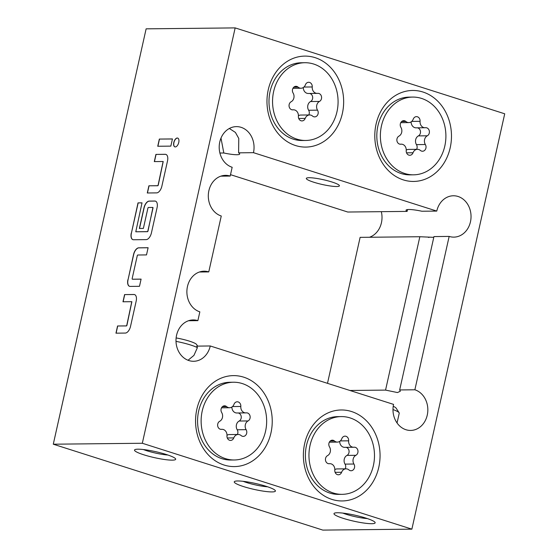 <?xml version="1.0" encoding="UTF-8"?>
<svg xmlns="http://www.w3.org/2000/svg" width="558" height="558" viewBox="0 0 558 558"><rect width="100%" height="100%" fill="white"/><g stroke="black" fill="none" stroke-linecap="round" stroke-linejoin="round"><path stroke-width="0.84" d="M177.744 138.105A4.617 2.392 -72.3 0 0 177.409 138.063A4.617 2.392 -72.3 0 0 174.04 142.102A4.617 2.392 -72.3 0 0 174.94 146.893M177.27 138.021A4.617 2.392 -72.3 0 0 173.887 142.123A4.617 2.392 -72.3 0 0 174.877 146.873A4.617 2.392 -72.3 0 0 175.282 146.935A4.617 2.392 -72.3 0 0 178.665 142.827A4.617 2.392 -72.3 0 0 177.681 138.077A4.617 2.392 -72.3 0 0 177.27 138.021M407.507 122.39A5.817 4.903 -90.6 0 1 405.896 121.477A4.234 3.571 89.4 0 0 403.762 120.668A4.234 3.571 89.4 0 0 400.609 122.997A4.234 3.571 89.4 0 0 400.923 127.391A5.817 4.903 -90.6 0 1 398.97 136.11A4.234 3.571 89.4 0 0 396.877 140.316A4.234 3.571 89.4 0 0 399.521 144.076A4.234 3.571 89.4 0 0 400.477 144.222A4.234 3.571 89.4 0 0 400.818 144.194A5.817 4.903 -90.6 0 1 401.279 144.166A5.817 4.903 -90.6 0 1 406.217 150.59A4.234 3.571 89.4 0 0 408.854 155.124A4.234 3.571 89.4 0 0 409.809 155.27A4.234 3.571 89.4 0 0 413.032 152.759A5.817 4.903 -90.6 0 1 417.454 149.321A5.817 4.903 -90.6 0 1 420.383 150.43A4.234 3.571 89.4 0 0 421.555 151.092A4.234 3.571 89.4 0 0 422.511 151.239A4.234 3.571 89.4 0 0 425.663 148.916A4.234 3.571 89.4 0 0 425.349 144.522A5.817 4.903 -90.6 0 1 427.302 135.796A4.234 3.571 89.4 0 0 429.325 131.025A4.234 3.571 89.4 0 0 425.796 127.691A4.234 3.571 89.4 0 0 425.461 127.712A5.817 4.903 -90.6 0 1 424.994 127.74A5.817 4.903 -90.6 0 1 423.682 127.545A5.817 4.903 -90.6 0 1 420.062 121.316A4.234 3.571 89.4 0 0 416.463 116.636A4.234 3.571 89.4 0 0 413.241 119.147A5.817 4.903 -90.6 0 1 408.826 122.593A5.817 4.903 -90.6 0 1 407.507 122.39M424.994 127.74L416.094 127.838A5.817 4.903 -90.6 0 1 414.775 127.636A5.817 4.903 -90.6 0 1 411.134 121.874M416.61 149.328A4.234 3.571 89.4 0 0 416.449 144.613A5.817 4.903 -90.6 0 1 418.402 135.887A4.234 3.571 89.4 0 0 420.467 131.423A4.234 3.571 89.4 0 0 417.412 127.824M299.681 88.031A5.817 4.903 -90.6 0 1 298.07 87.118A4.234 3.571 89.4 0 0 295.935 86.309A4.234 3.571 89.4 0 0 292.79 88.638A4.234 3.571 89.4 0 0 293.096 93.033A5.817 4.903 -90.6 0 1 291.15 101.751A4.234 3.571 89.4 0 0 289.051 105.957A4.234 3.571 89.4 0 0 291.695 109.717A4.234 3.571 89.4 0 0 292.657 109.863A4.234 3.571 89.4 0 0 292.992 109.835A5.817 4.903 -90.6 0 1 293.452 109.807A5.817 4.903 -90.6 0 1 298.391 116.231A4.234 3.571 89.4 0 0 301.027 120.765A4.234 3.571 89.4 0 0 301.99 120.912A4.234 3.571 89.4 0 0 305.205 118.401A5.817 4.903 -90.6 0 1 309.627 114.962A5.817 4.903 -90.6 0 1 312.557 116.071A4.234 3.571 89.4 0 0 313.736 116.734A4.234 3.571 89.4 0 0 314.691 116.88A4.234 3.571 89.4 0 0 317.837 114.557A4.234 3.571 89.4 0 0 317.53 110.163A5.817 4.903 -90.6 0 1 319.483 101.437A4.234 3.571 89.4 0 0 321.506 96.667A4.234 3.571 89.4 0 0 317.976 93.332A4.234 3.571 89.4 0 0 317.635 93.353A5.817 4.903 -90.6 0 1 317.174 93.381A5.817 4.903 -90.6 0 1 315.856 93.186A5.817 4.903 -90.6 0 1 312.236 86.957A4.234 3.571 89.4 0 0 308.644 82.277A4.234 3.571 89.4 0 0 305.421 84.788A5.817 4.903 -90.6 0 1 300.999 88.234A5.817 4.903 -90.6 0 1 299.681 88.031M317.174 93.381L308.267 93.479A5.817 4.903 -90.6 0 1 306.956 93.277A5.817 4.903 -90.6 0 1 303.308 87.515M308.783 114.969A4.234 3.571 89.4 0 0 308.63 110.254A5.817 4.903 -90.6 0 1 310.576 101.528A4.234 3.571 89.4 0 0 312.647 97.064A4.234 3.571 89.4 0 0 309.585 93.465M336.09 441.901A5.817 4.903 -90.6 0 1 334.472 440.987A4.234 3.571 89.4 0 0 332.338 440.178A4.234 3.571 89.4 0 0 329.192 442.501A4.234 3.571 89.4 0 0 329.499 446.895A5.817 4.903 -90.6 0 1 327.553 455.621A4.234 3.571 89.4 0 0 325.454 459.82A4.234 3.571 89.4 0 0 328.097 463.586A4.234 3.571 89.4 0 0 329.06 463.726A4.234 3.571 89.4 0 0 329.394 463.705A5.817 4.903 -90.6 0 1 329.862 463.677A5.817 4.903 -90.6 0 1 334.793 470.101A4.234 3.571 89.4 0 0 337.43 474.635A4.234 3.571 89.4 0 0 338.392 474.781A4.234 3.571 89.4 0 0 341.615 472.27A5.817 4.903 -90.6 0 1 346.03 468.832A5.817 4.903 -90.6 0 1 348.959 469.941A4.234 3.571 89.4 0 0 350.138 470.603A4.234 3.571 89.4 0 0 351.094 470.75A4.234 3.571 89.4 0 0 354.246 468.42A4.234 3.571 89.4 0 0 353.932 464.026A5.817 4.903 -90.6 0 1 355.885 455.307A4.234 3.571 89.4 0 0 357.908 450.536A4.234 3.571 89.4 0 0 354.379 447.202A4.234 3.571 89.4 0 0 354.037 447.223A5.817 4.903 -90.6 0 1 353.577 447.251A5.817 4.903 -90.6 0 1 352.258 447.056A5.817 4.903 -90.6 0 1 348.638 440.827A4.234 3.571 89.4 0 0 345.046 436.147A4.234 3.571 89.4 0 0 341.824 438.658A5.817 4.903 -90.6 0 1 337.402 442.096A5.817 4.903 -90.6 0 1 336.09 441.901M353.577 447.251L344.677 447.349A5.817 4.903 -90.6 0 1 343.358 447.146A5.817 4.903 -90.6 0 1 339.71 441.385M345.193 468.839A4.234 3.571 89.4 0 0 345.032 464.123A5.817 4.903 -90.6 0 1 346.978 455.398A4.234 3.571 89.4 0 0 349.05 450.934A4.234 3.571 89.4 0 0 345.995 447.335M228.264 407.542A5.817 4.903 -90.6 0 1 226.653 406.629A4.234 3.571 89.4 0 0 224.518 405.819A4.234 3.571 89.4 0 0 221.373 408.142A4.234 3.571 89.4 0 0 221.679 412.536A5.817 4.903 -90.6 0 1 219.726 421.262A4.234 3.571 89.4 0 0 217.634 425.461A4.234 3.571 89.4 0 0 220.277 429.228A4.234 3.571 89.4 0 0 221.24 429.367A4.234 3.571 89.4 0 0 221.575 429.346A5.817 4.903 -90.6 0 1 222.035 429.318A5.817 4.903 -90.6 0 1 226.973 435.742A4.234 3.571 89.4 0 0 229.61 440.276A4.234 3.571 89.4 0 0 230.573 440.422A4.234 3.571 89.4 0 0 233.788 437.911A5.817 4.903 -90.6 0 1 238.21 434.473A5.817 4.903 -90.6 0 1 241.14 435.582A4.234 3.571 89.4 0 0 242.311 436.244A4.234 3.571 89.4 0 0 243.274 436.391A4.234 3.571 89.4 0 0 246.42 434.061A4.234 3.571 89.4 0 0 246.113 429.674A5.817 4.903 -90.6 0 1 248.059 420.948A4.234 3.571 89.4 0 0 250.082 416.177A4.234 3.571 89.4 0 0 246.552 412.843A4.234 3.571 89.4 0 0 246.218 412.864A5.817 4.903 -90.6 0 1 245.757 412.892A5.817 4.903 -90.6 0 1 244.439 412.697A5.817 4.903 -90.6 0 1 240.819 406.468A4.234 3.571 89.4 0 0 237.22 401.788A4.234 3.571 89.4 0 0 234.004 404.299A5.817 4.903 -90.6 0 1 229.582 407.738A5.817 4.903 -90.6 0 1 228.264 407.542M245.757 412.892L236.85 412.99A5.817 4.903 -90.6 0 1 235.532 412.787A5.817 4.903 -90.6 0 1 231.891 407.026M237.366 434.48A4.234 3.571 89.4 0 0 237.206 429.765A5.817 4.903 -90.6 0 1 239.159 421.039A4.234 3.571 89.4 0 0 241.23 416.575A4.234 3.571 89.4 0 0 238.168 412.976M225.502 458.648A38.879 32.762 89.4 0 0 234.304 459.98A38.879 32.762 89.4 0 0 266.41 426.026A38.879 32.762 89.4 0 0 242.291 383.562A38.879 32.762 89.4 0 0 233.488 382.23A38.879 32.762 89.4 0 0 201.375 416.184A38.879 32.762 89.4 0 0 225.502 458.648M234.304 459.98L230.747 460.015A38.879 32.762 -90.6 0 1 221.945 458.683A38.879 32.762 -90.6 0 1 197.818 416.226A38.879 32.762 -90.6 0 1 229.924 382.272L233.488 382.23M333.328 493.007A38.879 32.762 89.4 0 0 342.131 494.339A38.879 32.762 89.4 0 0 374.237 460.385A38.879 32.762 89.4 0 0 350.11 417.921A38.879 32.762 89.4 0 0 341.308 416.589A38.879 32.762 89.4 0 0 309.202 450.543A38.879 32.762 89.4 0 0 333.328 493.007M342.131 494.339L338.566 494.374A38.879 32.762 -90.6 0 1 329.764 493.042A38.879 32.762 -90.6 0 1 305.638 450.585A38.879 32.762 -90.6 0 1 337.743 416.631L341.308 416.589M176.126 337.925A16.628 2.399 12.6 0 1 189.399 341.14A16.628 2.399 12.6 0 1 196.583 344.481L197.637 346.106M210.261 345.974L393.564 404.39A20.681 17.431 89.4 0 0 405.945 429.723A20.681 17.431 89.4 0 0 410.625 430.434A20.681 17.431 89.4 0 0 427.707 412.369A20.681 17.431 89.4 0 0 414.873 389.784L449.155 236.418A20.681 17.431 89.4 0 0 453.835 237.129A20.681 17.431 89.4 0 0 471.043 216.267A20.681 17.431 89.4 0 0 453.396 195.774A20.681 17.431 89.4 0 0 436.768 211.084L253.471 152.676A20.681 17.431 89.4 0 0 236.404 126.624A20.681 17.431 89.4 0 0 219.329 144.689A20.681 17.431 89.4 0 0 232.163 167.274L230.196 176.063A20.681 17.431 89.4 0 0 225.516 175.352A20.681 17.431 89.4 0 0 208.434 193.417A20.681 17.431 89.4 0 0 221.268 216.002L208.769 271.913A20.681 17.431 89.4 0 0 204.089 271.202A20.681 17.431 89.4 0 0 187.014 289.267A20.681 17.431 89.4 0 0 199.841 311.852L197.881 320.641A20.681 17.431 89.4 0 0 193.201 319.929A20.681 17.431 89.4 0 0 176.119 337.995A20.681 17.431 89.4 0 0 188.953 360.58A20.681 17.431 89.4 0 0 193.633 361.284A20.681 17.431 89.4 0 0 210.261 345.974L196.793 346.12L197.399 347.613A20.681 2.985 -167.4 0 0 190.71 345.032A20.681 2.985 -167.4 0 0 176 341.363M296.926 139.137A38.879 32.762 89.4 0 0 305.728 140.47A38.879 32.762 89.4 0 0 337.834 106.515A38.879 32.762 89.4 0 0 313.708 64.051A38.879 32.762 89.4 0 0 304.905 62.719A38.879 32.762 89.4 0 0 272.799 96.674A38.879 32.762 89.4 0 0 296.926 139.137M304.905 62.719L301.341 62.761A38.879 32.762 89.4 0 0 269.235 96.715A38.879 32.762 89.4 0 0 293.362 139.172A38.879 32.762 89.4 0 0 302.164 140.504L305.728 140.47M404.745 173.496A38.879 32.762 89.4 0 0 413.548 174.828A38.879 32.762 89.4 0 0 445.654 140.874A38.879 32.762 89.4 0 0 421.527 98.41A38.879 32.762 89.4 0 0 412.725 97.078A38.879 32.762 89.4 0 0 380.619 131.032A38.879 32.762 89.4 0 0 404.745 173.496M412.725 97.078L409.167 97.12A38.879 32.762 89.4 0 0 377.062 131.074A38.879 32.762 89.4 0 0 401.181 173.531A38.879 32.762 89.4 0 0 409.984 174.863L413.548 174.828M137.917 449.19A21.092 3.048 -167.4 0 0 134.834 449.678A21.092 3.048 -167.4 0 0 147.438 455.886A21.092 3.048 -167.4 0 0 172.282 460.141A21.092 3.048 -167.4 0 0 175.561 458.781A21.092 3.048 -167.4 0 0 159.895 452.678A21.092 3.048 -167.4 0 0 137.917 449.19M143.385 449.539A16.956 2.448 -167.4 0 0 167.881 455.014M219.894 153.025L223.814 152.99A16.956 2.448 -167.4 0 0 236.941 154.733A16.956 2.448 -167.4 0 0 239.675 154.029A16.956 2.448 -167.4 0 0 238.615 152.829L253.471 152.676M223.814 152.99L220.996 138.084M407.57 209.557L407.11 211.398L347.739 212.026L230.51 174.668M436.768 211.084L421.911 211.238A16.956 2.448 -167.4 0 0 408.784 209.494A16.956 2.448 -167.4 0 0 406.05 210.199A16.956 2.448 -167.4 0 0 407.11 211.398M337.388 512.753A21.092 3.048 -167.4 0 0 334.305 513.241A21.092 3.048 -167.4 0 0 346.909 519.449A21.092 3.048 -167.4 0 0 371.754 523.704A21.092 3.048 -167.4 0 0 375.032 522.344A21.092 3.048 -167.4 0 0 359.366 516.241A21.092 3.048 -167.4 0 0 337.388 512.753M342.856 513.102A16.956 2.448 -167.4 0 0 367.359 518.577M414.873 389.784L399.668 389.944L433.95 236.578L449.155 236.418M399.668 389.944L400.33 391.249L397.463 392.553L385.557 390.098L349.894 390.474M327.49 383.332L360.119 237.359L419.839 236.731L433.712 237.338M237.652 480.968A21.092 3.048 -167.4 0 0 234.569 481.463A21.092 3.048 -167.4 0 0 247.173 487.664A21.092 3.048 -167.4 0 0 272.018 491.919A21.092 3.048 -167.4 0 0 275.296 490.566A21.092 3.048 -167.4 0 0 259.63 484.463A21.092 3.048 -167.4 0 0 237.652 480.968M243.121 481.317A16.956 2.448 -167.4 0 0 267.624 486.799M309.048 177.709A16.956 2.448 -167.4 0 0 306.314 178.414A16.956 2.448 -167.4 0 0 317.844 183.408A16.956 2.448 -167.4 0 0 336.676 186.518A16.956 2.448 -167.4 0 0 339.41 185.814A16.956 2.448 -167.4 0 0 327.881 180.82A16.956 2.448 -167.4 0 0 309.048 177.709M188.053 360.259L193.947 355.383L197.399 347.613M422.957 92.021A45.491 38.342 89.4 0 0 376.071 124.141A45.491 38.342 89.4 0 0 403.315 179.885A45.491 38.342 89.4 0 0 450.201 147.765A45.491 38.342 89.4 0 0 422.957 92.021M315.137 57.662A45.491 38.342 89.4 0 0 268.252 89.782A45.491 38.342 89.4 0 0 295.496 145.526A45.491 38.342 89.4 0 0 342.375 113.407A45.491 38.342 89.4 0 0 315.137 57.662M351.54 411.532A45.491 38.342 89.4 0 0 304.654 443.652A45.491 38.342 89.4 0 0 331.898 499.396A45.491 38.342 89.4 0 0 378.784 467.276A45.491 38.342 89.4 0 0 351.54 411.532M393.216 406.294A16.628 2.399 12.6 0 1 396.054 408.051L399.11 412.753A20.681 2.985 -167.4 0 0 392.978 409.551M397.052 422.978L399.228 413.227A20.681 2.985 -167.4 0 0 399.11 412.753M243.713 377.173A45.491 38.342 89.4 0 0 196.834 409.293A45.491 38.342 89.4 0 0 224.079 465.037A45.491 38.342 89.4 0 0 270.958 432.917A45.491 38.342 89.4 0 0 243.713 377.173M199.422 272.011L208.769 271.913M220.849 176.161L230.196 176.063M188.534 320.738L197.881 320.641M419.839 236.731L385.557 390.098M235.162 27.9L142.318 443.261L411.874 529.158L504.718 113.797L235.162 27.9L146.126 28.842L53.282 444.203L322.838 530.1L411.874 529.158M369.466 237.262A20.681 17.431 89.4 0 0 381.316 211.67M131.786 301.69L126.757 325.405L126.38 325.893L117.564 325.984L115.959 333.175L125.306 333.07A6.947 3.599 -72.3 0 0 130.544 326.325L136.173 301.16A6.947 3.599 -72.3 0 0 134.541 294.582A6.947 3.599 -72.3 0 0 133.927 294.491L124.58 294.589L122.976 301.78L131.786 301.69M127.901 279.732A6.947 3.599 -72.3 0 0 129.533 286.317A6.947 3.599 -72.3 0 0 130.14 286.407L139.493 286.303L141.097 279.119L132.281 279.209L132.12 278.735L137.317 255.487L137.693 255.006L146.51 254.915L148.114 247.724L138.768 247.822A6.947 3.599 -72.3 0 0 133.529 254.574L128.04 279.774A6.947 3.599 -72.3 0 0 129.602 286.338M131.269 233.084A6.947 3.599 -72.3 0 0 132.902 239.661A6.947 3.599 -72.3 0 0 133.508 239.752L146.196 239.619A6.947 3.599 -72.3 0 0 151.434 232.867L157.063 207.709A6.947 3.599 -72.3 0 0 155.431 201.124A6.947 3.599 -72.3 0 0 154.817 201.033L149.209 201.096A6.947 3.599 -72.3 0 0 143.971 207.841L139.367 228.452L143.371 228.41L147.94 207.974L148.316 207.492L152.857 207.443L153.018 207.918L147.821 231.165L147.445 231.647L135.782 231.765L142.025 202.847L138.021 202.889L131.402 233.125A6.947 3.599 -72.3 0 0 132.964 239.682M163.124 161.499L158.088 185.221L157.712 185.702L148.902 185.8L147.291 192.984L156.645 192.887A6.947 3.599 -72.3 0 0 161.883 186.142L167.505 160.976A6.947 3.599 -72.3 0 0 165.872 154.399A6.947 3.599 -72.3 0 0 165.266 154.308L155.919 154.406L154.308 161.597L163.124 161.499M170.825 146.119L172.436 138.935L159.344 139.068L157.74 146.259L170.825 146.119M142.318 443.261L53.282 444.203M229.352 128.48L235.413 132.427L238.761 138.419L238.615 152.829M226.994 435.282A5.817 4.903 -90.6 0 1 229.303 434.563L238.21 434.473M334.821 469.641A5.817 4.903 -90.6 0 1 337.13 468.922L346.03 468.832M298.418 115.771A5.817 4.903 -90.6 0 1 300.727 115.053L309.627 114.962M406.238 150.13A5.817 4.903 -90.6 0 1 408.547 149.411L417.454 149.321M172.422 138.977L159.344 139.068M159.476 139.109L157.886 146.259M163.208 161.527L158.221 185.263L157.851 185.751L148.902 185.8M149.035 185.842L147.438 192.984M165.942 154.42A6.947 3.599 -72.3 0 0 165.398 154.35L155.919 154.406M156.052 154.447L154.454 161.597M142.018 202.889L138.021 202.889M138.154 202.931L131.402 233.125M155.494 201.145A6.947 3.599 -72.3 0 0 154.957 201.075L149.349 201.138A6.947 3.599 -72.3 0 0 144.103 207.89L139.507 228.452M152.941 207.471L147.954 231.207L147.577 231.689L135.88 231.786M148.107 247.766L138.9 247.864A6.947 3.599 -72.3 0 0 133.662 254.615L128.04 279.774M141.09 279.16L132.337 279.223M131.869 301.711L126.889 325.454L126.513 325.935L117.564 325.984M117.703 326.025L116.106 333.168M134.604 294.603A6.947 3.599 -72.3 0 0 134.066 294.533L124.58 294.589M124.72 294.631L123.123 301.78M401.641 121.525L405.896 121.477M411.741 121.407L420.062 121.316M416.449 144.613L425.349 144.522M406.538 152.829L413.032 152.759M400.142 144.201L400.818 144.194M293.822 87.167L298.07 87.118M303.915 87.048L312.236 86.957M308.63 110.254L317.53 110.163M298.718 118.47L305.205 118.401M292.315 109.842L292.992 109.835M330.224 441.029L334.472 440.987M340.317 440.918L348.638 440.827M345.032 464.123L353.932 464.026M335.121 472.34L341.615 472.27M328.725 463.712L329.394 463.705M222.405 406.67L226.653 406.629M232.498 406.559L240.819 406.468M237.206 429.765L246.113 429.674M227.294 437.981L233.788 437.911M220.898 429.353L221.575 429.346M239.159 421.039L248.059 420.948M346.978 455.398L355.885 455.307M310.576 101.528L319.483 101.437M418.402 135.887L427.302 135.796M428.37 237.401L429.067 237.394M220.717 429.332L222.035 429.318M221.519 407.828L229.582 407.738M328.543 463.691L329.862 463.677M329.346 442.187L337.402 442.096M292.134 109.821L293.452 109.807M292.936 88.317L300.999 88.234M399.96 144.18L401.279 144.166M400.763 122.676L408.826 122.593"/></g></svg>
